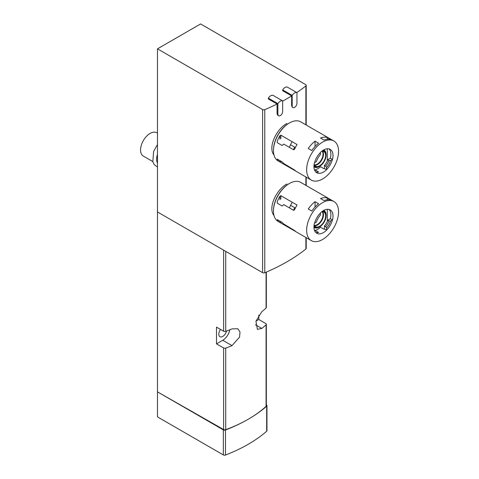 <?xml version="1.0" encoding="UTF-8"?>
<svg xmlns="http://www.w3.org/2000/svg" width="479" height="479" viewBox="0 0 479 479"><rect width="100%" height="100%" fill="white"/><g stroke="black" fill="none" stroke-linecap="round" stroke-linejoin="round"><path stroke-width="0.72" d="M282.664 101.099A186.307 107.559 0 0 0 291.627 95.902L291.627 105.667L292.298 107.194L292.891 107.535A3.371 1.946 120 0 0 295.483 106.631A3.371 1.946 120 0 0 296.956 103.242L296.956 92.651A5.053 2.916 120 0 0 292.19 95.399L292.19 105.991A3.371 1.946 120 0 0 292.891 107.535M296.794 92.555A186.307 107.559 0 0 0 305.889 85.903A1.682 0.97 0 0 0 306.213 85.334A1.682 0.97 0 0 0 305.716 84.645L200.593 23.95L157.477 48.846L262.6 109.535A1.682 0.97 0 0 0 264.779 109.637A186.307 107.559 0 0 0 277.078 104.003L277.078 113.768L277.82 115.337L278.592 115.786A3.371 1.946 120 0 0 281.191 114.882A3.371 1.946 120 0 0 282.664 111.493L282.664 100.901A5.053 2.916 120 0 0 277.898 103.65L277.898 114.242A3.371 1.946 120 0 0 278.592 115.786M157.477 48.846L157.477 211.963L262.6 272.659A1.682 0.97 0 0 0 264.779 272.755A186.307 107.559 0 0 0 305.889 249.026A1.682 0.97 0 0 0 306.213 248.451L306.213 237.668M273.988 215.502C267.623 208.084 276.323 189.51 286.951 183.978M273.988 154.986C267.623 147.568 276.323 128.989 286.951 123.456M255.99 321.08L258.792 319.463L258.792 315.056M258.792 319.463L265.851 323.6A1.682 0.97 180 0 1 266.342 324.283A1.682 0.97 180 0 1 266.079 324.804A131.39 75.856 180 0 1 261.809 328.438L257.367 329.342L255.96 321.193L261.809 311.685A131.39 75.856 0 0 0 266.079 308.051A1.682 0.97 0 0 0 266.342 307.53L266.342 272.096M157.477 211.963L157.477 391.864L223.639 429.543A1.682 0.97 0 0 0 225.729 429.669A131.39 75.856 0 0 0 248.122 419.305A131.39 75.856 0 0 0 266.079 406.378A1.682 0.97 0 0 0 266.342 405.857L266.342 324.283M216.484 343.892L216.484 327.139L223.639 331.217A1.682 0.97 0 0 0 225.729 331.342A131.39 75.856 0 0 0 232.028 328.881L237.847 328.768L240.015 332.031L239.554 337.096L232.028 345.634A131.39 75.856 180 0 1 225.729 348.095A1.682 0.97 180 0 1 223.639 347.97L216.484 343.892L222.747 340.276A10.257 5.922 120 0 0 229.8 329.786M266.959 405.689A1.682 0.97 0 0 1 266.677 406.228A148.233 85.585 0 0 1 248.122 419.305A148.233 85.585 0 0 1 225.471 430.016A1.682 0.97 0 0 1 223.346 429.897L157.477 391.864L157.477 416.898L223.346 454.93A1.682 0.97 0 0 0 225.471 455.05A148.233 85.585 0 0 0 266.677 431.262A1.682 0.97 0 0 0 266.959 430.723L266.959 405.689A1.682 0.97 0 0 0 266.468 405L266.342 404.929M220.526 329.438A5.556 3.209 120 0 0 219.969 336.713A5.556 3.209 120 0 0 222.747 336.438A5.556 3.209 120 0 0 226.507 331.055M282.664 100.901L273.132 95.399A5.053 2.916 120 0 0 268.366 98.153L268.366 98.973L277.078 104.003M296.956 92.651L287.424 87.148A5.053 2.916 120 0 0 282.664 89.896L282.664 90.723L291.627 95.902M157.477 133.138L156.831 132.761A13.478 7.778 120 0 0 150.089 133.431A13.478 7.778 120 0 0 141.287 145.305A13.478 7.778 120 0 0 143.353 156.106L152.747 161.525M157.477 154.238A13.478 7.778 120 0 0 157.477 163.237M268.366 98.153L277.898 103.65M282.664 89.896L292.19 95.399M295.944 231.704L279.898 222.472A22.573 13.035 120 0 1 279.808 222.424L278.143 221.46A22.573 13.035 -60 0 1 273.467 211.125A22.573 13.035 -60 0 1 289.424 183.481A22.573 13.035 -60 0 1 300.71 182.361L302.381 183.325A22.573 13.035 120 0 0 302.291 183.271L318.487 192.654A22.573 13.035 -60 0 1 319.056 192.953L333.887 201.515A22.573 13.035 -60 0 1 337.348 219.604A22.573 13.035 -60 0 1 322.601 239.494A22.573 13.035 -60 0 1 311.314 240.614A22.573 13.035 -60 0 1 311.314 214.544A22.573 13.035 -60 0 1 333.887 201.515M295.351 208.09L290.585 205.335M297.052 205.036L280.85 195.683L279.898 196.204A22.573 13.035 120 0 0 277.275 201.623L277.275 203.198L282.161 206.018L283.73 204.611L293.717 210.377L294.669 209.539A22.573 13.035 -60 0 1 297.052 205.036M302.92 183.667A22.573 13.035 120 0 0 302.381 183.325M325.636 226.675L326.588 227.998A10.963 6.329 -60 0 0 330.6 221.053L328.983 220.885A10.107 5.838 -60 0 1 325.636 226.675L324.445 225.992L324.445 228.956A13.478 7.778 -60 0 1 324.085 229.297L320.517 227.232A13.478 7.778 120 0 1 315.038 230.399L315.038 231.543M328.983 220.885L327.792 220.196A10.107 5.838 -60 0 1 324.445 225.992M330.6 221.053L332.372 220.029A13.304 7.682 -60 0 1 326.588 230.046L326.588 227.998M315.038 201.701A22.573 13.035 120 0 0 308.248 208.994L311.817 211.053A22.573 13.035 -60 0 1 318.607 203.767L315.038 201.701L315.038 207.06M327.307 197.989L330.875 200.054A22.573 13.035 -60 0 0 324.085 200.599L320.517 198.54A22.573 13.035 120 0 1 327.307 197.989L327.307 199.803M329.067 209.431A13.478 7.778 -60 0 1 330.875 214.837A13.478 7.778 -60 0 1 330.36 218.711L327.792 220.196M311.314 240.614L296.483 232.046A22.573 13.035 -60 0 1 294.669 230.591L283.73 223.986L282.161 222.424L277.275 219.604L277.275 220.077A22.573 13.035 120 0 0 279.808 222.424M277.275 219.604L277.275 220.077M314.613 223.13L316.385 222.106A10.963 6.329 -60 0 1 320.397 215.161L320.397 213.113A13.304 7.682 -60 0 0 314.613 223.13L314.469 223.202A13.478 7.778 -60 0 0 316.745 233.243A13.478 7.778 -60 0 0 323.487 232.578A13.478 7.778 -60 0 0 326.582 230.189L326.588 230.046M332.372 220.029L332.498 219.945A13.478 7.778 -60 0 0 330.223 209.904A13.478 7.778 -60 0 0 320.385 212.957L320.397 213.113M273.467 211.125L273.467 210.574A21.896 12.646 -60 0 1 288.951 183.756L289.424 183.481M327.307 209.287L327.307 221.466M315.038 230.399L318.607 232.459A13.478 7.778 -60 0 1 315.763 232.477M330.36 218.711L332.498 219.945M324.445 228.956L326.582 230.189M322.678 211.077A9.095 5.251 -60 0 1 326.115 215.664A9.095 5.251 -60 0 1 319.679 226.806A9.095 5.251 -60 0 1 313.99 226.124M319.206 227.082L319.679 226.806L319.206 227.082A9.772 5.64 -60 0 1 314.32 227.561A9.772 5.64 -60 0 1 313.961 227.321M321.78 211.73A8.424 4.862 -60 0 1 323.894 212.083A8.424 4.862 -60 0 1 325.181 218.831A8.424 4.862 -60 0 1 319.679 226.256A8.424 4.862 -60 0 1 315.469 226.669A8.424 4.862 -60 0 1 314.11 225.022M323.696 210.449A9.772 5.64 -60 0 1 324.091 210.64A9.772 5.64 -60 0 1 326.115 215.113L326.115 215.664M295.944 171.189L279.898 161.956A22.573 13.035 120 0 1 279.808 161.902L278.143 160.944A22.573 13.035 -60 0 1 273.467 150.61A22.573 13.035 -60 0 1 289.424 122.965A22.573 13.035 -60 0 1 300.71 121.846L302.381 122.81A22.573 13.035 120 0 0 302.291 122.756L318.487 132.138A22.573 13.035 -60 0 1 319.056 132.438L333.887 141A22.573 13.035 -60 0 1 337.348 159.088A22.573 13.035 -60 0 1 322.601 178.978A22.573 13.035 -60 0 1 311.314 180.092A22.573 13.035 -60 0 1 311.314 154.028A22.573 13.035 -60 0 1 333.887 141M295.351 147.568L290.49 144.76M297.052 144.52L280.85 135.168L279.898 135.683A22.573 13.035 120 0 0 277.275 141.107L277.275 142.682L282.161 145.502L283.73 144.095L293.717 149.861L294.669 149.023A22.573 13.035 -60 0 1 297.052 144.52M302.92 123.151A22.573 13.035 120 0 0 302.381 122.81M325.636 166.159L326.588 167.476A10.963 6.329 -60 0 0 330.6 160.537L328.983 160.369A10.107 5.838 -60 0 1 325.636 166.159L324.445 165.471L324.445 168.44A13.478 7.778 -60 0 1 324.085 168.782L320.517 166.716A13.478 7.778 120 0 1 315.038 169.877L315.038 171.021M328.983 160.369L327.792 159.681A10.107 5.838 -60 0 1 324.445 165.471M330.6 160.537L332.372 159.507A13.304 7.682 -60 0 1 326.588 169.53L326.588 167.476M315.038 141.185A22.573 13.035 120 0 0 308.248 148.478L311.817 150.538A22.573 13.035 -60 0 1 318.607 143.251L315.038 141.185L315.038 146.538M327.307 137.473L330.875 139.539A22.573 13.035 -60 0 0 324.085 140.084L320.517 138.024A22.573 13.035 120 0 1 327.307 137.473L327.307 139.287M329.067 148.915A13.478 7.778 -60 0 1 330.875 154.322A13.478 7.778 -60 0 1 330.36 158.196L327.792 159.681M311.314 180.092L296.483 171.53A22.573 13.035 -60 0 1 294.669 170.075L283.73 163.471L282.161 161.902L277.275 159.082L277.275 159.561A22.573 13.035 120 0 0 279.808 161.902M277.275 159.082L277.275 159.561M314.613 162.615L316.385 161.585A10.963 6.329 -60 0 1 320.397 154.645L320.397 152.591A13.304 7.682 -60 0 0 314.613 162.615L314.469 162.68A13.478 7.778 -60 0 0 316.745 172.727A13.478 7.778 -60 0 0 323.487 172.057A13.478 7.778 -60 0 0 326.582 169.674L326.588 169.53M332.372 159.507L332.498 159.429A13.478 7.778 -60 0 0 330.223 149.388A13.478 7.778 -60 0 0 320.385 152.436L320.397 152.591M273.467 150.61L273.467 150.059A21.896 12.646 -60 0 1 288.951 123.241L289.424 122.965M327.307 148.771L327.307 160.944M315.038 169.877L318.607 171.943A13.478 7.778 -60 0 1 315.763 171.961M330.36 158.196L332.498 159.429M324.445 168.44L326.582 169.674M322.678 150.556A9.095 5.251 -60 0 1 326.115 155.148A9.095 5.251 -60 0 1 319.679 166.285A9.095 5.251 -60 0 1 313.99 165.608M319.206 166.56L319.679 166.285L319.206 166.56A9.772 5.64 -60 0 1 314.32 167.045A9.772 5.64 -60 0 1 313.961 166.806M321.78 151.214A8.424 4.862 -60 0 1 323.894 151.568A8.424 4.862 -60 0 1 325.181 158.315A8.424 4.862 -60 0 1 319.679 165.74A8.424 4.862 -60 0 1 315.469 166.153A8.424 4.862 -60 0 1 314.11 164.501M323.696 149.933A9.772 5.64 -60 0 1 324.091 150.125A9.772 5.64 -60 0 1 326.115 154.597L326.115 155.148M264.779 272.755L264.779 109.637M305.889 249.026L305.889 237.476M305.889 185.385L305.889 176.961M305.889 124.863L305.889 85.903M223.639 347.97L223.639 429.543M223.639 250.164L223.639 331.217M225.729 251.373L225.729 331.342M225.729 348.095L225.729 429.669M266.079 324.804L266.079 406.378M266.079 272.21L266.079 308.051M222.747 340.276L232.028 345.634M255.439 324.762L261.809 328.438M266.677 406.228L266.677 431.262M223.346 429.897L223.346 454.93M225.471 430.016L225.471 455.05M262.6 272.659L262.6 109.535M292.274 202.276A20.214 11.67 120 0 0 289.454 207.916M294.669 207.688A16.843 9.724 120 0 0 293.591 210.305M292.178 141.706A20.214 11.67 120 0 0 289.358 147.346M294.573 147.119A16.843 9.724 120 0 0 293.495 149.735M277.078 113.768L277.898 114.242M291.627 105.667L292.19 105.991M280.85 221.663L280.85 222.992M280.85 195.683L280.85 199.054M279.898 196.204L279.898 199.755M279.898 221.112L279.898 222.472M322.684 211.706A8.424 4.862 -60 0 1 322.702 218.586A8.424 4.862 -60 0 1 317.535 225.016A8.424 4.862 -60 0 1 314.535 225.813M322.139 211.694A8.083 4.67 -60 0 1 322.301 218.304A8.083 4.67 -60 0 1 317.302 224.603A8.083 4.67 -60 0 1 314.254 225.346M280.85 161.148L280.85 162.477M280.85 135.168L280.85 138.539M279.898 135.683L279.898 139.239M279.898 160.597L279.898 161.956M322.684 151.19A8.424 4.862 -60 0 1 322.702 158.064A8.424 4.862 -60 0 1 317.535 164.501A8.424 4.862 -60 0 1 314.535 165.297M322.139 151.178A8.083 4.67 -60 0 1 322.301 157.789A8.083 4.67 -60 0 1 317.302 164.087A8.083 4.67 -60 0 1 314.254 164.83M306.213 185.571L306.213 177.146M306.213 125.049L306.213 85.334M157.477 167.057L154.19 164.572L152.819 161.788L153.627 151.418L157.477 144.544M324.091 210.64L323.726 210.431M314.32 227.561L313.961 227.357M324.091 150.125L323.726 149.915M314.32 167.045L313.961 166.836"/></g></svg>

